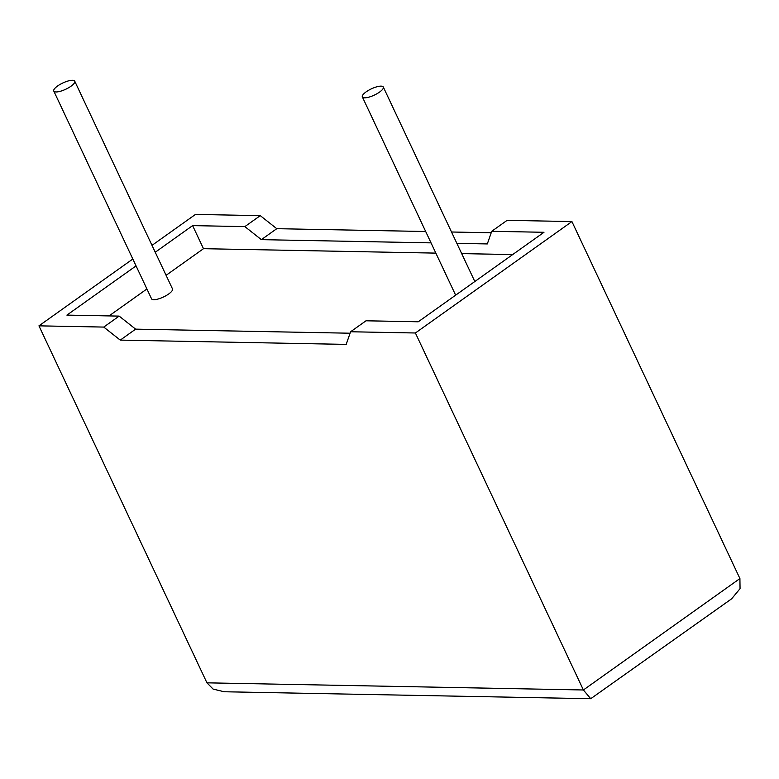 <?xml version="1.0" encoding="UTF-8"?>
<svg xmlns="http://www.w3.org/2000/svg" width="779" height="779" viewBox="0 0 779 779"><rect width="100%" height="100%" fill="white"/><g stroke="black" fill="none" stroke-linecap="round" stroke-linejoin="round"><path stroke-width="1.17" d="M381.038 86.138A11.588 3.457 154.8 0 1 383.317 87.053A11.588 3.457 154.8 0 1 377.065 93.675A11.588 3.457 154.8 0 1 364.63 97.823A11.588 3.457 154.8 0 1 362.352 96.917A11.588 3.457 154.8 0 1 368.594 90.296A11.588 3.457 154.8 0 1 381.038 86.138M56.059 91.961A11.588 3.457 -25.2 0 0 68.503 87.813A11.588 3.457 -25.2 0 0 74.745 81.191A11.588 3.457 -25.2 0 0 72.466 80.286A11.588 3.457 -25.2 0 0 60.032 84.434A11.588 3.457 -25.2 0 0 53.78 91.055A11.588 3.457 -25.2 0 0 56.059 91.961M53.78 91.055L151.535 298.785A11.588 3.457 -25.2 0 0 153.814 299.701A11.588 3.457 -25.2 0 0 166.248 295.543A11.588 3.457 -25.2 0 0 172.5 288.921L74.745 81.191M103.753 327.073L120.248 340.111L346.188 344.396L350.599 331.757L366.003 320.792L418.255 321.785L543.976 232.288L491.724 231.295L507.129 220.33L571.922 221.567L415.402 332.993L583.393 689.98L739.914 578.554L740.05 588.651L731.676 598.778L590.716 698.714L583.393 689.98L206.941 682.832L38.95 325.846L103.753 327.073L119.148 316.108L135.643 329.147L350.092 333.217M350.599 331.757L415.402 332.993M571.922 221.567L739.914 578.554M152.002 245.366L195.471 214.42L260.274 215.647L276.769 228.685L425.685 231.509M491.218 232.755L451.518 232.006M456.864 243.36L487.313 243.934L491.724 231.295M431.03 242.873L261.364 239.65L244.869 226.611L192.617 225.618L155.235 252.24M435.851 253.117L203.485 248.696L192.617 225.618M512.679 254.567L461.684 253.603M136.052 265.892L66.897 315.115L119.148 316.108M203.485 248.696L166.093 275.318M146.91 288.97L109.06 315.914M244.869 226.611L260.274 215.647M132.82 259.017L38.95 325.846M120.248 340.111L135.643 329.147M261.364 239.65L276.769 228.685M590.716 698.714L224.186 691.762L213.115 689.084L206.941 682.832M383.317 87.053L474.82 281.521M362.352 96.917L455.647 295.173"/></g></svg>
